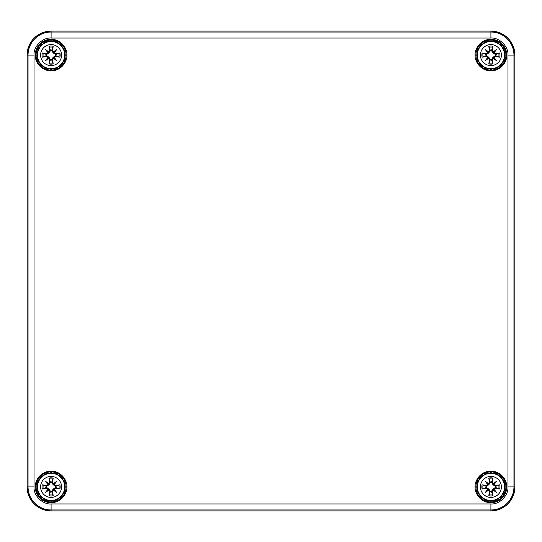 <?xml version="1.0" encoding="UTF-8"?>
<svg xmlns="http://www.w3.org/2000/svg" width="542" height="542" viewBox="0 0 542 542"><rect width="100%" height="100%" fill="white"/><g stroke="black" fill="none" stroke-linecap="round" stroke-linejoin="round"><path stroke-width="0.81" d="M51.09 503.958L51.09 510.889L490.91 510.889A23.977 23.977 0 0 0 514.886 486.912L514.886 55.088L514.9 486.912A23.99 23.99 0 0 1 490.91 510.903L51.09 510.903A23.99 23.99 0 0 1 27.1 486.912L27.1 55.088L34.038 55.088C33.279 46.653 42.655 37.276 51.09 38.042L490.91 38.042C499.345 37.276 508.721 46.653 507.962 55.088L507.962 486.912C508.721 495.347 499.345 504.724 490.91 503.958L51.09 503.958C42.655 504.724 33.279 495.347 34.038 486.912L34.038 55.088M507.962 55.088L513.958 55.088A23.049 23.049 0 0 0 490.91 32.046L51.09 32.046A23.049 23.049 0 0 0 28.042 55.088L28.042 486.912A23.049 23.049 0 0 0 51.09 509.954L490.91 509.954A23.049 23.049 0 0 0 513.958 486.912L513.958 55.088L514.886 55.088A23.977 23.977 0 0 0 490.91 31.111L51.09 31.111A23.99 23.99 0 0 0 27.1 55.088L27.114 486.912A23.977 23.977 0 0 0 51.09 510.889L490.91 510.889C505.469 509.466 513.464 501.472 514.886 486.912L514.886 55.088A23.99 23.99 0 0 0 490.91 31.097L51.09 31.111L490.91 31.097L490.91 38.042M475.917 55.088A14.993 14.993 0 0 1 498.41 42.107A14.993 14.993 0 0 1 498.41 68.075A14.993 14.993 0 0 1 475.917 55.088M36.097 486.912A14.993 14.993 0 0 1 58.59 473.925A14.993 14.993 0 0 1 58.59 499.893A14.993 14.993 0 0 1 36.097 486.912M475.917 486.912A14.993 14.993 0 0 1 498.41 473.925A14.993 14.993 0 0 1 498.41 499.893A14.993 14.993 0 0 1 475.917 486.912M36.097 55.088A14.993 14.993 0 0 1 58.59 42.107A14.993 14.993 0 0 1 58.59 68.075A14.993 14.993 0 0 1 36.097 55.088M505.103 55.088L504.168 50.02L500.943 45.054L496.303 41.958L490.91 40.894L485.842 41.829L480.876 45.054L477.78 49.695L476.716 55.088L477.651 60.155L480.876 65.128L485.517 68.217L490.91 69.281L495.977 68.346L500.943 65.128L504.04 60.48L505.103 55.088M65.284 486.912L64.349 481.845L61.124 476.872L56.483 473.783L51.09 472.719L46.023 473.654L41.056 476.872L37.96 481.52L36.897 486.912L37.832 491.98L41.056 496.946L45.697 500.042L51.09 501.106L56.158 500.171L61.124 496.946L64.22 492.305L65.284 486.912M505.103 486.912L504.168 481.845L500.943 476.872L496.303 473.783L490.91 472.719L485.842 473.654L480.876 476.872L477.78 481.52L476.716 486.912L477.651 491.98L480.876 496.946L485.517 500.042L490.91 501.106L495.977 500.171L500.943 496.946L504.04 492.305L505.103 486.912M65.284 55.088L64.349 50.02L61.124 45.054L56.483 41.958L51.09 40.894L46.023 41.829L41.056 45.054L37.96 49.695L36.897 55.088L37.832 60.155L41.056 65.128L45.697 68.217L51.09 69.281L56.158 68.346L61.124 65.128L64.22 60.48L65.284 55.088M37.493 486.912A13.597 13.597 0 0 1 51.09 473.315A13.597 13.597 0 0 1 64.688 486.912A13.597 13.597 0 0 1 51.09 500.503A13.597 13.597 0 0 1 37.493 486.912A13.597 13.597 0 0 1 51.09 473.315A13.597 13.597 0 0 1 64.688 486.912A13.597 13.597 0 0 1 51.09 500.503A13.597 13.597 0 0 1 37.493 486.912M59.905 484.805A9.065 9.065 0 0 1 59.905 489.019A25.941 2.263 -170.2 0 1 55.44 488.349L54.234 489.236L56.964 492.786L53.414 490.056L52.527 491.262A25.941 2.263 80.2 0 1 53.197 495.727A9.065 9.065 0 0 1 48.983 495.727A25.941 2.263 -80.2 0 1 49.647 491.262L48.766 490.056L45.216 492.786L47.947 489.236L46.741 488.349A25.941 2.263 170.2 0 1 42.276 489.019A9.065 9.065 0 0 1 42.276 484.805A25.941 2.263 9.8 0 1 46.741 485.469L47.947 484.589L45.216 481.039L48.766 483.769L49.647 482.563A25.941 2.263 -99.8 0 1 48.983 478.091A9.065 9.065 0 0 1 53.197 478.091A25.941 2.263 99.8 0 1 52.527 482.563L53.414 483.769L56.964 481.039L54.234 484.589L55.44 485.469A25.941 2.263 -9.8 0 1 59.905 484.805L55.44 485.679L54.234 484.589M49.647 482.563L48.983 478.091M42.276 484.805L46.619 486.37L48.943 484.765L50.555 482.441L48.766 483.769M45.216 481.039L48.719 483.992L48.333 484.155L46.253 482.075L48.184 484.541L46.741 485.469M47.947 484.589L48.333 484.155L48.943 484.765M46.619 486.37L46.741 485.679L42.784 485.083M42.276 489.019L46.741 488.146L47.947 489.236M46.294 486.303A4.837 4.837 0 0 0 46.294 487.522L42.784 488.735M46.741 488.349L46.294 487.522M45.216 492.786L48.177 489.284L48.333 489.67L46.253 491.75L48.719 489.819L49.647 491.262M48.766 490.056L48.333 489.67L48.943 489.06L46.619 487.448M48.983 495.727L50.555 491.384L48.943 489.06M50.555 491.384L49.857 491.262L49.268 495.219M53.197 495.727L52.323 491.262L53.414 490.056M50.481 491.709A4.837 4.837 0 0 0 51.7 491.709L52.913 495.219M52.527 491.262L51.7 491.709M56.964 492.786L53.462 489.826L53.848 489.67L55.928 491.75L53.997 489.284L55.44 488.349M54.234 489.236L53.848 489.67L53.238 489.06L51.626 491.384M59.905 489.019L55.562 487.448L53.238 489.06M55.562 487.448L55.44 488.146L59.396 488.735M55.887 487.522A4.837 4.837 0 0 0 55.887 486.303L59.396 485.083M55.44 485.469L55.887 486.303M56.964 481.039L54.004 484.541L53.848 484.155L55.928 482.075L53.462 483.999L52.527 482.563M53.414 483.769L53.848 484.155L53.238 484.765L55.562 486.37M53.197 478.091L51.7 482.116A4.837 4.837 0 0 0 50.481 482.116L49.376 479.053A8.042 8.042 0 0 1 52.804 479.053M51.7 482.116L52.323 482.563L52.913 478.606M49.268 478.606L49.376 479.053M51.626 482.441L53.238 484.765M477.312 486.912A13.597 13.597 0 0 1 490.91 473.315A13.597 13.597 0 0 1 504.507 486.912A13.597 13.597 0 0 1 490.91 500.503A13.597 13.597 0 0 1 477.312 486.912A13.597 13.597 0 0 1 490.91 473.315A13.597 13.597 0 0 1 504.507 486.912A13.597 13.597 0 0 1 490.91 500.503A13.597 13.597 0 0 1 477.312 486.912M499.724 484.805A9.065 9.065 0 0 1 499.724 489.019A25.941 2.263 -170.2 0 1 495.259 488.349L494.053 489.236L496.784 492.786L493.234 490.056L492.353 491.262A25.941 2.263 80.2 0 1 493.017 495.727A9.065 9.065 0 0 1 488.803 495.727A25.941 2.263 -80.2 0 1 489.473 491.262L488.586 490.056L485.036 492.786L487.766 489.236L486.56 488.349A25.941 2.263 170.2 0 1 482.095 489.019A9.065 9.065 0 0 1 482.095 484.805A25.941 2.263 9.8 0 1 486.56 485.469L487.766 484.589L485.036 481.039L488.586 483.769L489.473 482.563A25.941 2.263 -99.8 0 1 488.803 478.091A9.065 9.065 0 0 1 493.017 478.091A25.941 2.263 99.8 0 1 492.353 482.563L493.234 483.769L496.784 481.039L494.053 484.589L495.259 485.469A25.941 2.263 -9.8 0 1 499.724 484.805L495.259 485.679L494.053 484.589M489.473 482.563L488.803 478.091M482.095 484.805L486.438 486.37L488.762 484.765L490.374 482.441L488.586 483.769M485.036 481.039L488.538 483.992L488.152 484.155L486.072 482.075L488.003 484.541L486.56 485.469M487.766 484.589L488.152 484.155L488.762 484.765M486.438 486.37L486.56 485.679L482.604 485.083M482.095 489.019L486.56 488.146L487.766 489.236M486.113 486.303A4.837 4.837 0 0 0 486.113 487.522L482.604 488.735M486.56 488.349L486.113 487.522M485.036 492.786L487.996 489.284L488.152 489.67L486.072 491.75L488.538 489.819L489.473 491.262M488.586 490.056L488.152 489.67L488.762 489.06L486.438 487.448M488.803 495.727L490.374 491.384L488.762 489.06M490.374 491.384L489.677 491.262L489.087 495.219M493.017 495.727L492.143 491.262L493.234 490.056M490.3 491.709A4.837 4.837 0 0 0 491.519 491.709L492.732 495.219M492.353 491.262L491.519 491.709M496.784 492.786L493.281 489.826L493.667 489.67L495.747 491.75L493.816 489.284L495.259 488.349M494.053 489.236L493.667 489.67L493.057 489.06L491.445 491.384M499.724 489.019L495.381 487.448L493.057 489.06M495.381 487.448L495.259 488.146L499.216 488.735M495.706 487.522A4.837 4.837 0 0 0 495.706 486.303L499.216 485.083M495.259 485.469L495.706 486.303M496.784 481.039L493.823 484.541L493.667 484.155L495.747 482.075L493.281 483.999L492.353 482.563M493.234 483.769L493.667 484.155L493.057 484.765L495.381 486.37M493.017 478.091L491.519 482.116A4.837 4.837 0 0 0 490.3 482.116L489.196 479.053A8.042 8.042 0 0 1 492.624 479.053M491.519 482.116L492.143 482.563L492.732 478.606M489.087 478.606L489.196 479.053M491.445 482.441L493.057 484.765M37.493 55.088A13.597 13.597 0 0 1 51.09 41.497A13.597 13.597 0 0 1 64.688 55.088A13.597 13.597 0 0 1 51.09 68.685A13.597 13.597 0 0 1 37.493 55.088A13.597 13.597 0 0 1 51.09 41.497A13.597 13.597 0 0 1 64.688 55.088A13.597 13.597 0 0 1 51.09 68.685A13.597 13.597 0 0 1 37.493 55.088M59.905 52.98A9.065 9.065 0 0 1 59.905 57.195A25.941 2.263 -170.2 0 1 55.44 56.531L54.234 57.411L56.964 60.961L53.414 58.231L52.527 59.437A25.941 2.263 80.2 0 1 53.197 63.909A9.065 9.065 0 0 1 48.983 63.909A25.941 2.263 -80.2 0 1 49.647 59.437L48.766 58.231L45.216 60.961L47.947 57.411L46.741 56.531A25.941 2.263 170.2 0 1 42.276 57.195A9.065 9.065 0 0 1 42.276 52.98A25.941 2.263 9.8 0 1 46.741 53.651L47.947 52.764L45.216 49.214L48.766 51.944L49.647 50.738A25.941 2.263 -99.8 0 1 48.983 46.273A9.065 9.065 0 0 1 53.197 46.273A25.941 2.263 99.8 0 1 52.527 50.738L53.414 51.944L56.964 49.214L54.234 52.764L55.44 53.651A25.941 2.263 -9.8 0 1 59.905 52.98L55.44 53.854L54.234 52.764M49.647 50.738L48.983 46.273M42.276 52.98L46.619 54.552L48.943 52.94L50.555 50.616L48.766 51.944M45.216 49.214L48.719 52.174L48.333 52.33L46.253 50.25L48.184 52.716L46.741 53.651M47.947 52.764L48.333 52.33L48.943 52.94M46.619 54.552L46.741 53.854L42.784 53.265M42.276 57.195L46.741 56.321L47.947 57.411M46.294 54.478A4.837 4.837 0 0 0 46.294 55.697L42.784 56.917M46.741 56.531L46.294 55.697M45.216 60.961L48.177 57.459L48.333 57.845L46.253 59.925L48.719 58.001L49.647 59.437M48.766 58.231L48.333 57.845L48.943 57.235L46.619 55.63M48.983 63.909L50.555 59.559L48.943 57.235M50.555 59.559L49.857 59.437L49.268 63.394M53.197 63.909L52.323 59.437L53.414 58.231M50.481 59.884A4.837 4.837 0 0 0 51.7 59.884L52.913 63.394M52.527 59.437L51.7 59.884M56.964 60.961L53.462 58.008L53.848 57.845L55.928 59.925L53.997 57.459L55.44 56.531M54.234 57.411L53.848 57.845L53.238 57.235L51.626 59.559M59.905 57.195L55.562 55.63L53.238 57.235M55.562 55.63L55.44 56.321L59.396 56.917M55.887 55.697A4.837 4.837 0 0 0 55.887 54.478L59.396 53.265M55.44 53.651L55.887 54.478M56.964 49.214L54.004 52.716L53.848 52.33L55.928 50.25L53.462 52.181L52.527 50.738M53.414 51.944L53.848 52.33L53.238 52.94L55.562 54.552M53.197 46.273L51.7 50.291A4.837 4.837 0 0 0 50.481 50.291L49.376 47.235A8.042 8.042 0 0 1 52.804 47.235M51.7 50.291L52.323 50.738L52.913 46.781M49.268 46.781L49.376 47.235M51.626 50.616L53.238 52.94M477.312 55.088A13.597 13.597 0 0 1 490.91 41.497A13.597 13.597 0 0 1 504.507 55.088A13.597 13.597 0 0 1 490.91 68.685A13.597 13.597 0 0 1 477.312 55.088A13.597 13.597 0 0 1 490.91 41.497A13.597 13.597 0 0 1 504.507 55.088A13.597 13.597 0 0 1 490.91 68.685A13.597 13.597 0 0 1 477.312 55.088M499.724 52.98A9.065 9.065 0 0 1 499.724 57.195A25.941 2.263 -170.2 0 1 495.259 56.531L494.053 57.411L496.784 60.961L493.234 58.231L492.353 59.437A25.941 2.263 80.2 0 1 493.017 63.909A9.065 9.065 0 0 1 488.803 63.909A25.941 2.263 -80.2 0 1 489.473 59.437L488.586 58.231L485.036 60.961L487.766 57.411L486.56 56.531A25.941 2.263 170.2 0 1 482.095 57.195A9.065 9.065 0 0 1 482.095 52.98A25.941 2.263 9.8 0 1 486.56 53.651L487.766 52.764L485.036 49.214L488.586 51.944L489.473 50.738A25.941 2.263 -99.8 0 1 488.803 46.273A9.065 9.065 0 0 1 493.017 46.273A25.941 2.263 99.8 0 1 492.353 50.738L493.234 51.944L496.784 49.214L494.053 52.764L495.259 53.651A25.941 2.263 -9.8 0 1 499.724 52.98L495.259 53.854L494.053 52.764M489.473 50.738L488.803 46.273M482.095 52.98L486.438 54.552L488.762 52.94L490.374 50.616L488.586 51.944M485.036 49.214L488.538 52.174L488.152 52.33L486.072 50.25L488.003 52.716L486.56 53.651M487.766 52.764L488.152 52.33L488.762 52.94M486.438 54.552L486.56 53.854L482.604 53.265M482.095 57.195L486.56 56.321L487.766 57.411M486.113 54.478A4.837 4.837 0 0 0 486.113 55.697L482.604 56.917M486.56 56.531L486.113 55.697M485.036 60.961L487.996 57.459L488.152 57.845L486.072 59.925L488.538 58.001L489.473 59.437M488.586 58.231L488.152 57.845L488.762 57.235L486.438 55.63M488.803 63.909L490.374 59.559L488.762 57.235M490.374 59.559L489.677 59.437L489.087 63.394M493.017 63.909L492.143 59.437L493.234 58.231M490.3 59.884A4.837 4.837 0 0 0 491.519 59.884L492.732 63.394M492.353 59.437L491.519 59.884M496.784 60.961L493.281 58.008L493.667 57.845L495.747 59.925L493.816 57.459L495.259 56.531M494.053 57.411L493.667 57.845L493.057 57.235L491.445 59.559M499.724 57.195L495.381 55.63L493.057 57.235M495.381 55.63L495.259 56.321L499.216 56.917M495.706 55.697A4.837 4.837 0 0 0 495.706 54.478L499.216 53.265M495.259 53.651L495.706 54.478M496.784 49.214L493.823 52.716L493.667 52.33L495.747 50.25L493.281 52.181L492.353 50.738M493.234 51.944L493.667 52.33L493.057 52.94L495.381 54.552M493.017 46.273L491.519 50.291A4.837 4.837 0 0 0 490.3 50.291L489.196 47.235A8.042 8.042 0 0 1 492.624 47.235M491.519 50.291L492.143 50.738L492.732 46.781M489.087 46.781L489.196 47.235M491.445 50.616L493.057 52.94M506.702 55.088C507.339 50.467 502.597 39.512 490.91 39.295C479.223 39.512 474.48 50.467 475.117 55.088C474.48 59.708 479.223 70.67 490.91 70.88C502.597 70.67 507.339 59.708 506.702 55.088M66.883 486.912C67.52 482.292 62.777 471.33 51.09 471.12C39.403 471.33 34.661 482.292 35.298 486.912C34.661 491.533 39.403 502.488 51.09 502.705C62.777 502.488 67.52 491.533 66.883 486.912M506.702 486.912C507.339 482.292 502.597 471.33 490.91 471.12C479.223 471.33 474.48 482.292 475.117 486.912C474.48 491.533 479.223 502.488 490.91 502.705C502.597 502.488 507.339 491.533 506.702 486.912M66.883 55.088C67.52 50.467 62.777 39.512 51.09 39.295C39.403 39.512 34.661 50.467 35.298 55.088C34.661 59.708 39.403 70.67 51.09 70.88C62.777 70.67 67.52 59.708 66.883 55.088M490.91 510.889L490.91 503.958M514.886 486.912L507.962 486.912M51.09 31.111C36.531 32.534 28.536 40.528 27.114 55.088L27.114 55.088A23.977 23.977 0 0 1 51.09 31.111L51.09 38.042M27.114 55.088L27.114 486.912L34.038 486.912M51.09 510.889L51.09 510.889C36.531 509.466 28.536 501.472 27.114 486.912M490.91 31.111L490.91 31.111C505.469 32.534 513.464 40.528 514.886 55.088M40.596 486.912A10.494 10.494 0 0 1 48.665 476.703A10.494 10.494 0 0 1 61.456 485.286A10.494 10.494 0 0 1 51.903 497.373A10.494 10.494 0 0 1 40.596 486.912M43.231 488.62A8.042 8.042 0 0 1 43.231 485.198M52.804 494.765A8.042 8.042 0 0 1 49.376 494.765M58.949 485.198A8.042 8.042 0 0 1 58.949 488.62M480.415 486.912A10.494 10.494 0 0 1 488.484 476.703A10.494 10.494 0 0 1 501.275 485.286A10.494 10.494 0 0 1 491.723 497.373A10.494 10.494 0 0 1 480.415 486.912M483.051 488.62A8.042 8.042 0 0 1 483.051 485.198M492.624 494.765A8.042 8.042 0 0 1 489.196 494.765M498.769 485.198A8.042 8.042 0 0 1 498.769 488.62M40.596 55.088A10.494 10.494 0 0 1 48.665 44.878A10.494 10.494 0 0 1 61.456 53.462A10.494 10.494 0 0 1 51.903 65.555A10.494 10.494 0 0 1 40.596 55.088M43.231 56.802A8.042 8.042 0 0 1 43.231 53.38M52.804 62.947A8.042 8.042 0 0 1 49.376 62.947M58.949 53.38A8.042 8.042 0 0 1 58.949 56.802M480.415 55.088A10.494 10.494 0 0 1 488.484 44.878A10.494 10.494 0 0 1 501.275 53.462A10.494 10.494 0 0 1 491.723 65.555A10.494 10.494 0 0 1 480.415 55.088M483.051 56.802A8.042 8.042 0 0 1 483.051 53.38M492.624 62.947A8.042 8.042 0 0 1 489.196 62.947M498.769 53.38A8.042 8.042 0 0 1 498.769 56.802"/></g></svg>
